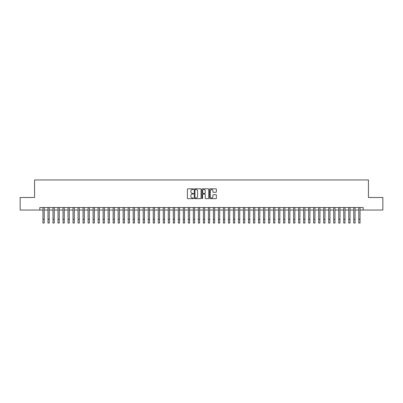 <?xml version="1.0" encoding="UTF-8"?>
<svg xmlns="http://www.w3.org/2000/svg" width="403" height="403" viewBox="0 0 403 403"><rect width="100%" height="100%" fill="white"/><g stroke="black" fill="none" stroke-linecap="round" stroke-linejoin="round"><path stroke-width="0.6" d="M193.48 189.168A0.343 0.343 0 0 0 193.133 188.821L187.909 188.821A0.494 0.494 0 0 0 187.415 189.314L187.415 198.17A0.494 0.494 0 0 0 187.909 198.664L193.133 198.664A0.343 0.343 0 0 0 193.48 198.316A0.343 0.343 0 0 0 193.133 197.974L192.458 197.974A1.577 1.577 0 0 1 190.886 196.397L190.886 195.662A1.577 1.577 0 0 1 192.458 194.085L193.133 194.085A0.343 0.343 0 0 0 193.48 193.742A0.343 0.343 0 0 0 193.133 193.4L192.458 193.4A1.577 1.577 0 0 1 190.886 191.823L190.886 191.087A1.577 1.577 0 0 1 192.458 189.511L193.133 189.511A0.343 0.343 0 0 0 193.48 189.168M215.882 192.291A0.494 0.494 0 0 0 216.371 191.798L216.371 189.314A0.494 0.494 0 0 0 215.882 188.821L210.074 188.821A0.494 0.494 0 0 0 209.58 189.314L209.58 198.17A0.494 0.494 0 0 0 210.074 198.664L215.882 198.664A0.494 0.494 0 0 0 216.371 198.17L216.371 195.168A0.494 0.494 0 0 0 215.882 194.679L213.394 194.679A0.494 0.494 0 0 0 212.905 195.168L212.905 196.659A1.315 1.315 0 0 1 211.585 197.974A1.315 1.315 0 0 1 210.27 196.659L210.27 190.826A1.315 1.315 0 0 1 211.585 189.511A1.315 1.315 0 0 1 212.905 190.826L212.905 191.798A0.494 0.494 0 0 0 213.394 192.291L215.882 192.291M39.826 210.034L20.15 210.034L20.15 197.5L34.562 197.5L34.562 179.955L368.438 179.955L368.438 197.5L382.85 197.5L382.85 210.034L363.174 210.034L363.174 207.53L39.826 207.53L39.826 210.034L42.96 210.034M201.072 189.314A0.494 0.494 0 0 0 200.578 188.821L194.77 188.821A0.494 0.494 0 0 0 194.281 189.314L194.281 198.17A0.494 0.494 0 0 0 194.77 198.664L200.578 198.664A0.494 0.494 0 0 0 201.072 198.17L201.072 189.314M202.422 188.821L208.23 188.821A0.494 0.494 0 0 1 208.719 189.314L208.719 198.17A0.494 0.494 0 0 1 208.23 198.664L205.747 198.664A0.494 0.494 0 0 1 205.253 198.17L205.253 194.578A0.494 0.494 0 0 0 204.759 194.085L203.112 194.085A0.494 0.494 0 0 0 202.618 194.578L202.618 198.316A0.343 0.343 0 0 1 202.276 198.664A0.343 0.343 0 0 1 201.928 198.316L201.928 189.314A0.494 0.494 0 0 1 202.422 188.821M44.214 210.034L47.972 210.034M49.226 210.034L52.984 210.034M54.239 210.034L57.997 210.034M59.251 210.034L63.014 210.034M64.263 210.034L68.026 210.034M69.281 210.034L73.039 210.034M74.293 210.034L78.051 210.034M79.305 210.034L83.063 210.034M84.318 210.034L88.076 210.034M89.33 210.034L93.093 210.034M94.342 210.034L98.105 210.034M99.36 210.034L103.118 210.034M104.372 210.034L108.13 210.034M109.384 210.034L113.142 210.034M114.397 210.034L118.155 210.034M119.409 210.034L123.172 210.034M124.421 210.034L128.184 210.034M129.439 210.034L133.197 210.034M134.451 210.034L138.209 210.034M139.463 210.034L143.221 210.034M144.476 210.034L148.233 210.034M149.488 210.034L153.251 210.034M154.5 210.034L158.263 210.034M159.517 210.034L163.275 210.034M164.53 210.034L168.288 210.034M169.542 210.034L173.3 210.034M174.554 210.034L178.312 210.034M179.567 210.034L183.33 210.034M184.579 210.034L188.342 210.034M189.591 210.034L193.354 210.034M194.609 210.034L198.367 210.034M199.621 210.034L203.379 210.034M204.633 210.034L208.391 210.034M209.646 210.034L213.409 210.034M214.658 210.034L218.421 210.034M219.67 210.034L223.433 210.034M224.688 210.034L228.446 210.034M229.7 210.034L233.458 210.034M234.712 210.034L238.47 210.034M239.725 210.034L243.483 210.034M244.737 210.034L248.5 210.034M249.749 210.034L253.512 210.034M254.767 210.034L258.525 210.034M259.779 210.034L263.537 210.034M264.791 210.034L268.549 210.034M269.803 210.034L273.561 210.034M274.816 210.034L278.579 210.034M279.828 210.034L283.591 210.034M284.845 210.034L288.603 210.034M289.858 210.034L293.616 210.034M294.87 210.034L298.628 210.034M299.882 210.034L303.64 210.034M304.895 210.034L308.658 210.034M309.907 210.034L313.67 210.034M314.924 210.034L318.682 210.034M319.937 210.034L323.695 210.034M324.949 210.034L328.707 210.034M329.961 210.034L333.719 210.034M334.974 210.034L338.737 210.034M339.986 210.034L343.749 210.034M345.003 210.034L348.761 210.034M350.016 210.034L353.774 210.034M355.028 210.034L358.786 210.034M360.04 210.034L363.174 210.034M195.314 189.511A0.343 0.343 0 0 0 194.966 189.853L194.966 197.631A0.343 0.343 0 0 0 195.314 197.974L196.024 197.974A1.577 1.577 0 0 0 197.601 196.397L197.601 191.087A1.577 1.577 0 0 0 196.024 189.511L195.314 189.511M205.253 190.851A1.315 1.315 0 0 0 203.938 189.536A1.315 1.315 0 0 0 202.618 190.851L202.618 192.906A0.494 0.494 0 0 0 203.112 193.4L204.759 193.4A0.494 0.494 0 0 0 205.253 192.906L205.253 190.851M42.96 219.282L44.214 219.282L44.214 223.045L42.96 223.045L42.96 207.53M44.214 219.282L44.214 207.53M47.972 223.045L49.226 223.045L47.972 223.045L47.972 207.53M49.226 223.045L49.226 207.53M52.984 223.045L54.239 223.045L52.984 223.045L52.984 207.53M54.239 223.045L54.239 207.53M57.997 223.045L59.251 223.045L57.997 223.045L57.997 207.53M59.251 223.045L59.251 207.53M63.014 223.045L64.263 223.045L63.014 223.045L63.014 207.53M64.263 223.045L64.263 207.53M68.026 223.045L69.281 223.045L68.026 223.045L68.026 207.53M69.281 223.045L69.281 207.53M73.039 223.045L74.293 223.045L73.039 223.045L73.039 207.53M74.293 223.045L74.293 207.53M78.051 223.045L79.305 223.045L78.051 223.045L78.051 207.53M79.305 223.045L79.305 207.53M83.063 223.045L84.318 223.045L83.063 223.045L83.063 207.53M84.318 223.045L84.318 207.53M88.076 223.045L89.33 223.045L88.076 223.045L88.076 207.53M89.33 223.045L89.33 207.53M93.093 223.045L94.342 223.045L93.093 223.045L93.093 207.53M94.342 223.045L94.342 207.53M98.105 223.045L99.36 223.045L98.105 223.045L98.105 207.53M99.36 223.045L99.36 207.53M103.118 223.045L104.372 223.045L103.118 223.045L103.118 207.53M104.372 223.045L104.372 207.53M108.13 223.045L109.384 223.045L108.13 223.045L108.13 207.53M109.384 223.045L109.384 207.53M113.142 223.045L114.397 223.045L113.142 223.045L113.142 207.53M114.397 223.045L114.397 207.53M118.155 223.045L119.409 223.045L118.155 223.045L118.155 207.53M119.409 223.045L119.409 207.53M123.172 223.045L124.421 223.045L123.172 223.045L123.172 207.53M124.421 223.045L124.421 207.53M128.184 223.045L129.439 223.045L128.184 223.045L128.184 207.53M129.439 223.045L129.439 207.53M133.197 223.045L134.451 223.045L133.197 223.045L133.197 207.53M134.451 223.045L134.451 207.53M138.209 223.045L139.463 223.045L138.209 223.045L138.209 207.53M139.463 223.045L139.463 207.53M143.221 223.045L144.476 223.045L143.221 223.045L143.221 207.53M144.476 223.045L144.476 207.53M148.233 223.045L149.488 223.045L148.233 223.045L148.233 207.53M149.488 223.045L149.488 207.53M153.251 223.045L154.5 223.045L153.251 223.045L153.251 207.53M154.5 223.045L154.5 207.53M158.263 223.045L159.517 223.045L158.263 223.045L158.263 207.53M159.517 223.045L159.517 207.53M163.275 223.045L164.53 223.045L163.275 223.045L163.275 207.53M164.53 223.045L164.53 207.53M168.288 223.045L169.542 223.045L168.288 223.045L168.288 207.53M169.542 223.045L169.542 207.53M173.3 223.045L174.554 223.045L173.3 223.045L173.3 207.53M174.554 223.045L174.554 207.53M178.312 223.045L179.567 223.045L178.312 223.045L178.312 207.53M179.567 223.045L179.567 207.53M183.33 223.045L184.579 223.045L183.33 223.045L183.33 207.53M184.579 223.045L184.579 207.53M188.342 223.045L189.591 223.045L188.342 223.045L188.342 207.53M189.591 223.045L189.591 207.53M193.354 223.045L194.609 223.045L193.354 223.045L193.354 207.53M194.609 223.045L194.609 207.53M198.367 223.045L199.621 223.045L198.367 223.045L198.367 207.53M199.621 223.045L199.621 207.53M203.379 223.045L204.633 223.045L203.379 223.045L203.379 207.53M204.633 223.045L204.633 207.53M208.391 223.045L209.646 223.045L208.391 223.045L208.391 207.53M209.646 223.045L209.646 207.53M213.409 223.045L214.658 223.045L213.409 223.045L213.409 207.53M214.658 223.045L214.658 207.53M218.421 223.045L219.67 223.045L218.421 223.045L218.421 207.53M219.67 223.045L219.67 207.53M223.433 223.045L224.688 223.045L223.433 223.045L223.433 207.53M224.688 223.045L224.688 207.53M228.446 223.045L229.7 223.045L228.446 223.045L228.446 207.53M229.7 223.045L229.7 207.53M233.458 223.045L234.712 223.045L233.458 223.045L233.458 207.53M234.712 223.045L234.712 207.53M238.47 223.045L239.725 223.045L238.47 223.045L238.47 207.53M239.725 223.045L239.725 207.53M243.483 223.045L244.737 223.045L243.483 223.045L243.483 207.53M244.737 223.045L244.737 207.53M248.5 223.045L249.749 223.045L248.5 223.045L248.5 207.53M249.749 223.045L249.749 207.53M253.512 223.045L254.767 223.045L253.512 223.045L253.512 207.53M254.767 223.045L254.767 207.53M258.525 223.045L259.779 223.045L258.525 223.045L258.525 207.53M259.779 223.045L259.779 207.53M263.537 223.045L264.791 223.045L263.537 223.045L263.537 207.53M264.791 223.045L264.791 207.53M268.549 223.045L269.803 223.045L268.549 223.045L268.549 207.53M269.803 223.045L269.803 207.53M273.561 223.045L274.816 223.045L273.561 223.045L273.561 207.53M274.816 223.045L274.816 207.53M278.579 223.045L279.828 223.045L278.579 223.045L278.579 207.53M279.828 223.045L279.828 207.53M283.591 223.045L284.845 223.045L283.591 223.045L283.591 207.53M284.845 223.045L284.845 207.53M288.603 223.045L289.858 223.045L288.603 223.045L288.603 207.53M289.858 223.045L289.858 207.53M293.616 223.045L294.87 223.045L293.616 223.045L293.616 207.53M294.87 223.045L294.87 207.53M298.628 223.045L299.882 223.045L298.628 223.045L298.628 207.53M299.882 223.045L299.882 207.53M303.64 223.045L304.895 223.045L303.64 223.045L303.64 207.53M304.895 223.045L304.895 207.53M308.658 223.045L309.907 223.045L308.658 223.045L308.658 207.53M309.907 223.045L309.907 207.53M313.67 223.045L314.924 223.045L313.67 223.045L313.67 207.53M314.924 223.045L314.924 207.53M318.682 223.045L319.937 223.045L318.682 223.045L318.682 207.53M319.937 223.045L319.937 207.53M323.695 223.045L324.949 223.045L323.695 223.045L323.695 207.53M324.949 223.045L324.949 207.53M328.707 223.045L329.961 223.045L328.707 223.045L328.707 207.53M329.961 223.045L329.961 207.53M333.719 223.045L334.974 223.045L333.719 223.045L333.719 207.53M334.974 223.045L334.974 207.53M338.737 223.045L339.986 223.045L338.737 223.045L338.737 207.53M339.986 223.045L339.986 207.53M343.749 223.045L345.003 223.045L343.749 223.045L343.749 207.53M345.003 223.045L345.003 207.53M348.761 223.045L350.016 223.045L348.761 223.045L348.761 207.53M350.016 223.045L350.016 207.53M353.774 223.045L355.028 223.045L353.774 223.045L353.774 207.53M355.028 223.045L355.028 207.53M358.786 223.045L360.04 223.045L358.786 223.045L358.786 207.53M360.04 223.045L360.04 207.53M47.972 219.282L49.226 219.282M52.984 219.282L54.239 219.282M57.997 219.282L59.251 219.282M63.014 219.282L64.263 219.282M68.026 219.282L69.281 219.282M73.039 219.282L74.293 219.282M78.051 219.282L79.305 219.282M83.063 219.282L84.318 219.282M88.076 219.282L89.33 219.282M93.093 219.282L94.342 219.282M98.105 219.282L99.36 219.282M103.118 219.282L104.372 219.282M108.13 219.282L109.384 219.282M113.142 219.282L114.397 219.282M118.155 219.282L119.409 219.282M123.172 219.282L124.421 219.282M128.184 219.282L129.439 219.282M133.197 219.282L134.451 219.282M138.209 219.282L139.463 219.282M143.221 219.282L144.476 219.282M148.233 219.282L149.488 219.282M153.251 219.282L154.5 219.282M158.263 219.282L159.517 219.282M163.275 219.282L164.53 219.282M168.288 219.282L169.542 219.282M173.3 219.282L174.554 219.282M178.312 219.282L179.567 219.282M183.33 219.282L184.579 219.282M188.342 219.282L189.591 219.282M193.354 219.282L194.609 219.282M198.367 219.282L199.621 219.282M203.379 219.282L204.633 219.282M208.391 219.282L209.646 219.282M213.409 219.282L214.658 219.282M218.421 219.282L219.67 219.282M223.433 219.282L224.688 219.282M228.446 219.282L229.7 219.282M233.458 219.282L234.712 219.282M238.47 219.282L239.725 219.282M243.483 219.282L244.737 219.282M248.5 219.282L249.749 219.282M253.512 219.282L254.767 219.282M258.525 219.282L259.779 219.282M263.537 219.282L264.791 219.282M268.549 219.282L269.803 219.282M273.561 219.282L274.816 219.282M278.579 219.282L279.828 219.282M283.591 219.282L284.845 219.282M288.603 219.282L289.858 219.282M293.616 219.282L294.87 219.282M298.628 219.282L299.882 219.282M303.64 219.282L304.895 219.282M308.658 219.282L309.907 219.282M313.67 219.282L314.924 219.282M318.682 219.282L319.937 219.282M323.695 219.282L324.949 219.282M328.707 219.282L329.961 219.282M333.719 219.282L334.974 219.282M338.737 219.282L339.986 219.282M343.749 219.282L345.003 219.282M348.761 219.282L350.016 219.282M353.774 219.282L355.028 219.282M358.786 219.282L360.04 219.282"/></g></svg>
